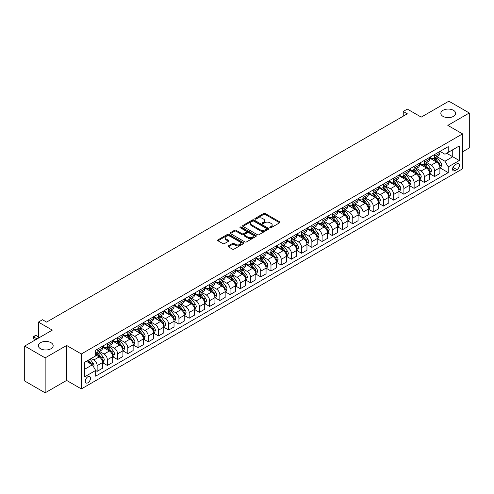 <?xml version="1.0" encoding="UTF-8"?>
<svg xmlns="http://www.w3.org/2000/svg" width="494" height="494" viewBox="0 0 494 494"><rect width="100%" height="100%" fill="white"/><g stroke="black" fill="none" stroke-linecap="round" stroke-linejoin="round"><path stroke-width="0.74" d="M270.008 227.697A0.797 0.457 0 0 0 271.132 227.697L279.666 222.769A1.136 0.655 0 0 0 279.999 222.306A1.136 0.655 0 0 0 279.666 221.843L265.21 213.501A1.136 0.655 0 0 0 263.605 213.501L255.077 218.428A0.797 0.457 0 0 0 254.842 218.749A0.797 0.457 0 0 0 255.077 219.077A0.797 0.457 0 0 0 256.201 219.077L257.3 218.434A3.631 2.099 0 0 1 262.444 218.434L263.648 219.132A3.631 2.099 0 0 1 264.71 220.614A3.631 2.099 0 0 1 263.648 222.096L262.542 222.738A0.797 0.457 0 0 0 262.308 223.06A0.797 0.457 0 0 0 262.542 223.387A0.797 0.457 0 0 0 263.666 223.387L264.772 222.751A3.631 2.099 0 0 1 269.909 222.751L271.113 223.442A3.631 2.099 0 0 1 272.175 224.924A3.631 2.099 0 0 1 271.113 226.413L270.008 227.049A0.797 0.457 0 0 0 269.78 227.37A0.797 0.457 0 0 0 270.008 227.697L270.008 227.049M50.999 342.688A7.404 4.273 0 0 0 42.929 341.755A7.404 4.273 0 0 0 38.359 345.707A7.404 4.273 0 0 0 40.527 348.733A7.404 4.273 0 0 0 48.597 349.659A7.404 4.273 0 0 0 53.167 345.707A7.404 4.273 0 0 0 50.999 342.688M453.473 110.323A7.404 4.273 0 0 0 445.403 109.396A7.404 4.273 0 0 0 440.833 113.342A7.404 4.273 0 0 0 443.001 116.368A7.404 4.273 0 0 0 451.071 117.294A7.404 4.273 0 0 0 455.641 113.342A7.404 4.273 0 0 0 453.473 110.323M87.895 382.782A3.705 2.137 120 0 0 90.309 379.522A3.705 2.137 120 0 0 89.741 376.551A3.705 2.137 120 0 0 87.895 376.737A3.705 2.137 120 0 0 85.474 379.997A3.705 2.137 120 0 0 86.042 382.967A3.705 2.137 120 0 0 87.895 382.782M228.358 245.858A1.136 0.655 0 0 0 228.024 246.321A1.136 0.655 0 0 0 228.358 246.784L232.408 249.124A1.136 0.655 0 0 0 234.02 249.124L243.493 243.653A1.136 0.655 0 0 0 243.826 243.19A1.136 0.655 0 0 0 243.493 242.727L229.037 234.384A1.136 0.655 0 0 0 227.431 234.384L217.959 239.856A1.136 0.655 0 0 0 217.626 240.319A1.136 0.655 0 0 0 217.959 240.782L222.856 243.61A1.136 0.655 0 0 0 224.461 243.61L228.518 241.27A1.136 0.655 0 0 0 228.852 240.806A1.136 0.655 0 0 0 228.518 240.343L226.085 238.942A3.038 1.754 0 0 1 225.196 237.7A3.038 1.754 0 0 1 227.073 236.076A3.038 1.754 0 0 1 230.383 236.459L239.899 241.955A3.038 1.754 0 0 1 240.788 243.19A3.038 1.754 0 0 1 238.911 244.814A3.038 1.754 0 0 1 235.601 244.431L234.02 243.517A1.136 0.655 0 0 0 232.408 243.517L228.358 245.858L228.358 246.784M462.551 151.837L469.3 147.941L469.3 112.99L448.848 101.184L421.24 117.121L407.334 109.094L403.246 111.453L407.334 113.818L46.584 322.094L42.49 319.729L38.402 322.094L38.402 338.149M45.152 357.866L45.152 392.816L66.622 380.423L66.622 345.473L45.152 357.866L24.7 346.059L52.308 330.122L38.402 322.094M66.622 345.473L81.349 353.97L462.551 133.886L462.551 168.837L81.349 388.92L81.349 353.97M469.3 112.99L447.83 125.383L462.551 133.886M257.38 234.706A1.136 0.655 0 0 0 258.992 234.706L268.464 229.241A1.136 0.655 0 0 0 268.798 228.778A1.136 0.655 0 0 0 268.464 228.308L254.009 219.966A1.136 0.655 0 0 0 252.403 219.966L242.931 225.437A1.136 0.655 0 0 0 242.597 225.9A1.136 0.655 0 0 0 242.931 226.363L257.38 234.706M240.479 227.87A0.797 0.457 0 0 1 241.282 227.981L241.282 227.036L255.978 235.521A1.136 0.655 0 0 1 256.312 235.984A1.136 0.655 0 0 1 255.978 236.447L246.506 241.918A1.136 0.655 0 0 1 244.894 241.918L230.445 233.576L234.502 231.248L234.502 230.303L230.445 232.643A1.136 0.655 0 0 0 230.111 233.106A1.136 0.655 0 0 0 230.445 233.576L230.445 232.643M234.502 231.248A1.136 0.655 0 0 1 236.107 231.248L236.107 230.303A1.136 0.655 0 0 0 234.502 230.303M236.107 230.303L241.967 233.687A1.136 0.655 0 0 0 243.573 233.687L246.265 232.137A1.136 0.655 0 0 0 246.592 231.674A1.136 0.655 0 0 0 246.265 231.211L240.158 227.685A0.797 0.457 0 0 1 239.93 227.364A0.797 0.457 0 0 1 240.417 226.937A0.797 0.457 0 0 1 241.282 227.036M45.152 392.816L24.7 381.01L24.7 346.059M456.907 163.786L455.11 164.823A3.588 2.069 120 0 0 452.763 167.985A3.588 2.069 120 0 0 453.313 170.856A3.588 2.069 120 0 0 455.11 170.677L456.907 169.64A3.588 2.069 120 0 0 459.247 166.478A3.588 2.069 120 0 0 458.698 163.607A3.588 2.069 120 0 0 456.907 163.786M440.012 151.386L444.964 154.245L448.237 152.356L448.237 146.638L95.663 350.197L95.663 355.908L84.622 362.287L84.622 376.829L95.663 370.457L95.663 376.169L448.237 172.616L448.237 166.898L444.964 161.235L436.832 156.536M448.237 152.356L459.278 145.977L459.278 160.525L448.237 166.898M66.622 380.423L81.349 388.92M403.246 111.453L403.246 116.176M446.681 153.251L452.732 156.746L452.732 149.756L459.278 145.977M444.964 161.235L452.732 156.746L459.278 160.525M84.622 369.277L92.39 364.788L86.339 361.293M95.663 370.5L97.139 371.352L97.139 365.64A4.625 2.674 -120 0 0 93.866 359.972L91.248 358.459M97.139 371.352L102.456 368.283L102.456 362.571A4.625 2.674 -120 0 0 99.183 356.903L95.663 354.871M102.579 362.689L107.365 365.449L107.365 359.737A4.625 2.674 -120 0 0 104.092 354.068L99.393 351.358M107.365 365.449L112.681 362.38L112.681 356.668A4.625 2.674 -120 0 0 109.409 350.999L102.456 346.986M112.805 356.785L117.591 359.546L117.591 353.834A4.625 2.674 -120 0 0 114.318 348.165L109.619 345.454M117.591 359.546L122.907 356.477L122.907 350.759A4.625 2.674 -120 0 0 119.634 345.096L112.681 341.082M123.025 350.882L127.81 353.642L127.81 347.93A4.625 2.674 -120 0 0 124.544 342.262L119.844 339.545M127.81 353.642L133.133 350.573L133.133 344.855A4.625 2.674 -120 0 0 129.86 339.193L122.907 335.173M133.25 344.979L138.036 347.739L138.036 342.027A4.625 2.674 -120 0 0 134.763 336.358L130.07 333.641M138.036 347.739L143.353 344.67L143.353 338.952A4.625 2.674 -120 0 0 140.086 333.289L133.133 329.27M143.476 339.069L148.262 341.836L148.262 336.118A4.625 2.674 -120 0 0 144.989 330.455L140.296 327.738M148.262 341.836L153.578 338.767L153.578 333.049A4.625 2.674 -120 0 0 150.306 327.386L143.353 323.366M153.702 333.166L158.488 335.932L158.488 330.214A4.625 2.674 -120 0 0 155.215 324.552L150.522 321.835M158.488 335.932L163.804 332.863L163.804 327.145A4.625 2.674 -120 0 0 160.531 321.477L153.578 317.463M163.928 327.263L168.713 330.029L168.713 324.311A4.625 2.674 -120 0 0 165.441 318.649L160.741 315.932M168.713 330.029L174.03 326.96L174.03 321.242A4.625 2.674 -120 0 0 170.757 315.573L163.804 311.56M174.154 321.359L178.939 324.126L178.939 318.408A4.625 2.674 -120 0 0 175.666 312.745L170.967 310.028M178.939 324.126L184.256 321.057L184.256 315.339A4.625 2.674 -120 0 0 180.983 309.67L174.03 305.656M184.379 315.456L189.165 318.222L189.165 312.504A4.625 2.674 -120 0 0 185.892 306.836L181.193 304.125M189.165 318.222L194.482 315.153L194.482 309.435A4.625 2.674 -120 0 0 191.209 303.767L184.256 299.753M194.605 309.553L199.391 312.319L199.391 306.601A4.625 2.674 -120 0 0 196.118 300.932L191.419 298.222M199.391 312.319L204.707 309.25L204.707 303.532A4.625 2.674 -120 0 0 201.435 297.863L194.482 293.85M204.831 303.649L209.617 306.416L209.617 300.698A4.625 2.674 -120 0 0 206.344 295.029L201.645 292.318M209.617 306.416L214.933 303.347L214.933 297.629A4.625 2.674 -120 0 0 211.66 291.96L204.707 287.946M215.057 297.746L219.842 300.513L219.842 294.795A4.625 2.674 -120 0 0 216.57 289.126L211.87 286.415M219.842 300.513L225.159 297.437L225.159 291.726A4.625 2.674 -120 0 0 221.886 286.057L214.933 282.043M225.283 291.843L230.068 294.609L230.068 288.891A4.625 2.674 -120 0 0 226.795 283.223L222.096 280.512M230.068 294.609L235.385 291.534L235.385 285.822A4.625 2.674 -120 0 0 232.112 280.154L225.159 276.14M235.508 285.94L240.294 288.706L240.294 282.988A4.625 2.674 -120 0 0 237.021 277.319L232.322 274.608M240.294 288.706L245.611 285.631L245.611 279.919A4.625 2.674 -120 0 0 242.338 274.25L235.385 270.237M245.734 280.036L250.52 282.796L250.52 277.085A4.625 2.674 -120 0 0 247.247 271.416L242.548 268.705M250.52 282.796L255.836 279.728L255.836 274.016A4.625 2.674 -120 0 0 252.564 268.347L245.611 264.333M255.96 274.133L260.746 276.893L260.746 271.181A4.625 2.674 -120 0 0 257.473 265.513L252.774 262.802M260.746 276.893L266.062 273.824L266.062 268.112A4.625 2.674 -120 0 0 262.789 262.444L255.836 258.43M266.186 268.23L270.971 270.99L270.971 265.278A4.625 2.674 -120 0 0 267.699 259.609L262.999 256.899M270.971 270.99L276.288 267.921L276.288 262.209A4.625 2.674 -120 0 0 273.015 256.54L266.062 252.527M276.405 262.326L281.191 265.087L281.191 259.375A4.625 2.674 -120 0 0 277.924 253.706L273.225 250.995M281.191 265.087L286.514 262.018L286.514 256.306A4.625 2.674 -120 0 0 283.241 250.637L276.288 246.623M286.631 256.423L291.417 259.183L291.417 253.471A4.625 2.674 -120 0 0 288.144 247.803L283.451 245.092M291.417 259.183L296.733 256.114L296.733 250.402A4.625 2.674 -120 0 0 293.467 244.734L286.514 240.72M296.857 250.52L301.643 253.28L301.643 247.568A4.625 2.674 -120 0 0 298.37 241.899L293.677 239.189M301.643 253.28L306.959 250.211L306.959 244.499A4.625 2.674 -120 0 0 303.687 238.83L296.733 234.817M307.083 244.616L311.868 247.377L311.868 241.665A4.625 2.674 -120 0 0 308.596 235.996L303.903 233.285M311.868 247.377L317.185 244.308L317.185 238.596A4.625 2.674 -120 0 0 313.912 232.927L306.959 228.913M317.309 238.713L322.094 241.473L322.094 235.762A4.625 2.674 -120 0 0 318.821 230.093L314.122 227.382M322.094 241.473L327.411 238.404L327.411 232.693A4.625 2.674 -120 0 0 324.138 227.024L317.185 223.01M327.534 232.81L332.32 235.57L332.32 229.858A4.625 2.674 -120 0 0 329.047 224.19L324.348 221.479M332.32 235.57L337.637 232.501L337.637 226.789A4.625 2.674 -120 0 0 334.364 221.121L327.411 217.107M337.76 226.907L342.546 229.667L342.546 223.955A4.625 2.674 -120 0 0 339.273 218.286L334.574 215.575M342.546 229.667L347.862 226.598L347.862 220.88A4.625 2.674 -120 0 0 344.59 215.217L337.637 211.204M347.986 221.003L352.772 223.763L352.772 218.052A4.625 2.674 -120 0 0 349.499 212.383L344.8 209.666M352.772 223.763L358.088 220.695L358.088 214.976A4.625 2.674 -120 0 0 354.816 209.314L347.862 205.3M358.212 215.1L362.997 217.86L362.997 212.148A4.625 2.674 -120 0 0 359.725 206.48L355.025 203.763M362.997 217.86L368.314 214.791L368.314 209.073A4.625 2.674 -120 0 0 365.041 203.411L358.088 199.391M368.438 209.197L373.223 211.957L373.223 206.239A4.625 2.674 -120 0 0 369.95 200.576L365.251 197.859M373.223 211.957L378.54 208.888L378.54 203.17A4.625 2.674 -120 0 0 375.267 197.507L368.314 193.487M378.663 203.287L383.449 206.054L383.449 200.336A4.625 2.674 -120 0 0 380.176 194.673L375.477 191.956M383.449 206.054L388.766 202.985L388.766 197.267A4.625 2.674 -120 0 0 385.493 191.598L378.54 187.584M388.889 197.384L393.675 200.15L393.675 194.432A4.625 2.674 -120 0 0 390.402 188.77L385.703 186.053M393.675 200.15L398.991 197.081L398.991 191.363A4.625 2.674 -120 0 0 395.719 185.695L388.766 181.681M399.115 191.481L403.901 194.247L403.901 188.529A4.625 2.674 -120 0 0 400.628 182.866L395.929 180.149M403.901 194.247L409.217 191.178L409.217 185.46A4.625 2.674 -120 0 0 405.945 179.791L398.991 175.778M409.341 185.577L414.126 188.344L414.126 182.626A4.625 2.674 -120 0 0 410.854 176.957L406.154 174.246M414.126 188.344L419.443 185.275L419.443 179.557A4.625 2.674 -120 0 0 416.17 173.888L409.217 169.874M419.567 179.674L424.352 182.44L424.352 176.722A4.625 2.674 -120 0 0 421.079 171.054L416.38 168.343M424.352 182.44L429.669 179.371L429.669 173.653A4.625 2.674 -120 0 0 426.396 167.985L419.443 163.971M429.786 173.771L434.572 176.537L434.572 170.819A4.625 2.674 -120 0 0 431.305 165.15L426.606 162.44M434.572 176.537L439.895 173.468L439.895 167.75A4.625 2.674 -120 0 0 436.622 162.081L429.669 158.068M429.786 157.29L431.305 158.16A4.625 2.674 -120 0 0 433.615 158.395A4.625 2.674 -120 0 0 434.572 156.271L434.572 154.523M419.567 163.193L421.079 164.064A4.625 2.674 -120 0 0 423.389 164.298A4.625 2.674 -120 0 0 424.352 162.18L424.352 160.433M409.341 169.096L410.854 169.973A4.625 2.674 -120 0 0 413.163 170.202A4.625 2.674 -120 0 0 414.126 168.084L414.126 166.336M399.115 175L400.628 175.876A4.625 2.674 -120 0 0 402.937 176.105A4.625 2.674 -120 0 0 403.901 173.987L403.901 172.239M388.889 180.903L390.402 181.78A4.625 2.674 -120 0 0 392.718 182.008A4.625 2.674 -120 0 0 393.675 179.89L393.675 178.143M378.663 186.806L380.176 187.683A4.625 2.674 -120 0 0 382.492 187.911A4.625 2.674 -120 0 0 383.449 185.793L383.449 184.046M368.438 192.709L369.95 193.586A4.625 2.674 -120 0 0 372.266 193.815A4.625 2.674 -120 0 0 373.223 191.697L373.223 189.949M358.212 198.613L359.725 199.49A4.625 2.674 -120 0 0 362.04 199.718A4.625 2.674 -120 0 0 362.997 197.6L362.997 195.852M347.986 204.516L349.499 205.393A4.625 2.674 -120 0 0 351.814 205.621A4.625 2.674 -120 0 0 352.772 203.503L352.772 201.756M337.76 210.419L339.273 211.296A4.625 2.674 -120 0 0 341.589 211.525A4.625 2.674 -120 0 0 342.546 209.407L342.546 207.659M327.534 216.323L329.047 217.199A4.625 2.674 -120 0 0 331.363 217.428A4.625 2.674 -120 0 0 332.32 215.31L332.32 213.562M317.309 222.226L318.821 223.103A4.625 2.674 -120 0 0 321.137 223.331A4.625 2.674 -120 0 0 322.094 221.213L322.094 219.466M307.083 228.129L308.596 229.006A4.625 2.674 -120 0 0 310.911 229.235A4.625 2.674 -120 0 0 311.868 227.117L311.868 225.369M296.857 234.039L298.37 234.909A4.625 2.674 -120 0 0 300.685 235.138A4.625 2.674 -120 0 0 301.643 233.02L301.643 231.272M286.631 239.942L288.144 240.813A4.625 2.674 -120 0 0 290.46 241.041A4.625 2.674 -120 0 0 291.417 238.923L291.417 237.176M276.405 245.845L277.924 246.716A4.625 2.674 -120 0 0 280.234 246.944A4.625 2.674 -120 0 0 281.191 244.826L281.191 243.079M266.186 251.749L267.699 252.619A4.625 2.674 -120 0 0 270.008 252.848A4.625 2.674 -120 0 0 270.971 250.73L270.971 248.982M255.96 257.652L257.473 258.523A4.625 2.674 -120 0 0 259.782 258.751A4.625 2.674 -120 0 0 260.746 256.633L260.746 254.885M245.734 263.555L247.247 264.426A4.625 2.674 -120 0 0 249.556 264.654A4.625 2.674 -120 0 0 250.52 262.536L250.52 260.789M235.508 269.458L237.021 270.329A4.625 2.674 -120 0 0 239.337 270.558A4.625 2.674 -120 0 0 240.294 268.44L240.294 266.692M225.283 275.362L226.795 276.232A4.625 2.674 -120 0 0 229.111 276.461A4.625 2.674 -120 0 0 230.068 274.343L230.068 272.595M215.057 281.265L216.57 282.136A4.625 2.674 -120 0 0 218.885 282.364A4.625 2.674 -120 0 0 219.842 280.246L219.842 278.499M204.831 287.168L206.344 288.039A4.625 2.674 -120 0 0 208.659 288.274A4.625 2.674 -120 0 0 209.617 286.149L209.617 284.402M194.605 293.072L196.118 293.942A4.625 2.674 -120 0 0 198.434 294.177A4.625 2.674 -120 0 0 199.391 292.059L199.391 290.311M184.379 298.975L185.892 299.852A4.625 2.674 -120 0 0 188.208 300.08A4.625 2.674 -120 0 0 189.165 297.962L189.165 296.215M174.154 304.878L175.666 305.755A4.625 2.674 -120 0 0 177.982 305.984A4.625 2.674 -120 0 0 178.939 303.866L178.939 302.118M163.928 310.782L165.441 311.658A4.625 2.674 -120 0 0 167.756 311.887A4.625 2.674 -120 0 0 168.713 309.769L168.713 308.021M153.702 316.685L155.215 317.562A4.625 2.674 -120 0 0 157.53 317.79A4.625 2.674 -120 0 0 158.488 315.672L158.488 313.925M143.476 322.588L144.989 323.465A4.625 2.674 -120 0 0 147.305 323.694A4.625 2.674 -120 0 0 148.262 321.575L148.262 319.828M133.25 328.491L134.763 329.368A4.625 2.674 -120 0 0 137.079 329.597A4.625 2.674 -120 0 0 138.036 327.479L138.036 325.731M123.025 334.395L124.544 335.272A4.625 2.674 -120 0 0 126.853 335.5A4.625 2.674 -120 0 0 127.81 333.382L127.81 331.635M112.805 340.298L114.318 341.175A4.625 2.674 -120 0 0 116.627 341.403A4.625 2.674 -120 0 0 117.591 339.285L117.591 337.538M102.579 346.201L104.092 347.078A4.625 2.674 -120 0 0 106.401 347.307A4.625 2.674 -120 0 0 107.365 345.189L107.365 343.441M440.012 167.867L448.237 172.616M433.615 158.395L438.931 155.32A4.625 2.674 -120 0 0 439.895 153.202L439.895 151.454M423.389 164.298L428.706 161.223A4.625 2.674 -120 0 0 429.669 159.105L429.669 157.358M413.163 170.202L418.48 167.126A4.625 2.674 -120 0 0 419.443 165.008L419.443 163.261M402.937 176.105L408.26 173.036A4.625 2.674 -120 0 0 409.217 170.912L409.217 169.164M392.718 182.008L398.034 178.939A4.625 2.674 -120 0 0 398.991 176.821L398.991 175.074M382.492 187.911L387.809 184.842A4.625 2.674 -120 0 0 388.766 182.724L388.766 180.977M372.266 193.815L377.583 190.746A4.625 2.674 -120 0 0 378.54 188.628L378.54 186.88M362.04 199.718L367.357 196.649A4.625 2.674 -120 0 0 368.314 194.531L368.314 192.784M351.814 205.621L357.131 202.552A4.625 2.674 -120 0 0 358.088 200.434L358.088 198.687M341.589 211.525L346.905 208.456A4.625 2.674 -120 0 0 347.862 206.338L347.862 204.59M331.363 217.428L336.68 214.359A4.625 2.674 -120 0 0 337.637 212.241L337.637 210.493M321.137 223.331L326.454 220.262A4.625 2.674 -120 0 0 327.411 218.144L327.411 216.397M310.911 229.235L316.228 226.166A4.625 2.674 -120 0 0 317.185 224.048L317.185 222.3M300.685 235.138L306.002 232.069A4.625 2.674 -120 0 0 306.959 229.951L306.959 228.203M290.46 241.041L295.776 237.972A4.625 2.674 -120 0 0 296.733 235.854L296.733 234.107M280.234 246.944L285.551 243.875A4.625 2.674 -120 0 0 286.514 241.757L286.514 240.01M270.008 252.848L275.325 249.779A4.625 2.674 -120 0 0 276.288 247.661L276.288 245.913M259.782 258.751L265.099 255.682A4.625 2.674 -120 0 0 266.062 253.564L266.062 251.817M249.556 264.654L254.879 261.585A4.625 2.674 -120 0 0 255.836 259.467L255.836 257.72M239.337 270.558L244.654 267.489A4.625 2.674 -120 0 0 245.611 265.371L245.611 263.623M229.111 276.461L234.428 273.392A4.625 2.674 -120 0 0 235.385 271.274L235.385 269.526M218.885 282.364L224.202 279.295A4.625 2.674 -120 0 0 225.159 277.177L225.159 275.43M208.659 288.274L213.976 285.199A4.625 2.674 -120 0 0 214.933 283.081L214.933 281.333M198.434 294.177L203.75 291.102A4.625 2.674 -120 0 0 204.707 288.984L204.707 287.236M188.208 300.08L193.524 297.005A4.625 2.674 -120 0 0 194.482 294.887L194.482 293.14M177.982 305.984L183.299 302.915A4.625 2.674 -120 0 0 184.256 300.79L184.256 299.043M167.756 311.887L173.073 308.818A4.625 2.674 -120 0 0 174.03 306.7L174.03 304.952M157.53 317.79L162.847 314.721A4.625 2.674 -120 0 0 163.804 312.603L163.804 310.856M147.305 323.694L152.621 320.625A4.625 2.674 -120 0 0 153.578 318.507L153.578 316.759M137.079 329.597L142.395 326.528A4.625 2.674 -120 0 0 143.353 324.41L143.353 322.662M126.853 335.5L132.17 332.431A4.625 2.674 -120 0 0 133.133 330.313L133.133 328.566M116.627 341.403L121.944 338.334A4.625 2.674 -120 0 0 122.907 336.216L122.907 334.469M106.401 347.307L111.718 344.238A4.625 2.674 -120 0 0 112.681 342.12L112.681 340.372M95.663 353.395A4.625 2.674 -120 0 0 96.176 353.21L101.498 350.141A4.625 2.674 -120 0 0 102.456 348.023L102.456 346.275M96.176 353.21A4.625 2.674 -120 0 0 97.139 351.092L97.139 349.344M92.39 364.788L95.663 370.457M270.329 227.808L271.113 227.357A3.631 2.099 0 0 0 272.175 225.869L272.175 224.924M264.71 220.614L264.71 221.559A3.631 2.099 0 0 1 263.648 223.041L262.857 223.498M279.647 222.782L265.21 214.445A1.136 0.655 0 0 0 263.605 214.445L255.392 219.188M268.464 228.308L268.464 229.241L254.009 220.911A1.136 0.655 0 0 0 252.403 220.911L242.943 226.376M266.457 229.099A0.797 0.457 0 0 0 266.692 228.778A0.797 0.457 0 0 0 266.457 228.45L253.768 221.127A0.797 0.457 0 0 0 252.644 221.127L251.483 221.8A3.631 2.099 0 0 0 250.415 223.282A3.631 2.099 0 0 0 251.483 224.764L260.153 229.772A3.631 2.099 0 0 0 265.29 229.772L266.457 229.099L266.457 230.043A0.797 0.457 0 0 0 266.692 229.722L266.692 228.778M250.415 223.282L250.415 224.227A3.631 2.099 0 0 0 251.483 225.709L251.483 224.764M266.457 230.043L265.29 230.717A3.631 2.099 0 0 1 260.153 230.717L251.483 225.709M236.107 231.248L241.967 234.631A1.136 0.655 0 0 0 243.573 234.631L246.265 233.082A1.136 0.655 0 0 0 246.592 232.618L246.592 231.674M241.282 227.981L255.96 236.453M248.05 237.2A3.038 1.754 0 0 0 251.36 237.583A3.038 1.754 0 0 0 253.237 235.959A3.038 1.754 0 0 0 252.348 234.718L248.995 232.785A1.136 0.655 0 0 0 247.389 232.785L244.697 234.335A1.136 0.655 0 0 0 244.363 234.804A1.136 0.655 0 0 0 244.697 235.268L248.05 237.2L248.05 238.145A3.038 1.754 0 0 0 251.36 238.528A3.038 1.754 0 0 0 253.237 236.904L253.237 235.959M244.363 234.804L244.363 235.743A1.136 0.655 0 0 0 244.697 236.212L244.697 235.268M248.05 238.145L244.697 236.212M240.788 243.19L240.788 244.135A3.038 1.754 0 0 1 238.911 245.759A3.038 1.754 0 0 1 235.601 245.376L234.02 244.462A1.136 0.655 0 0 0 232.408 244.462L228.37 246.796M225.196 237.7L225.196 238.645A3.038 1.754 0 0 0 226.085 239.886L226.085 238.942M228.5 241.276L226.085 239.886M243.493 242.727L243.493 243.653L229.037 235.329A1.136 0.655 0 0 0 227.431 235.329L217.971 240.788M439.895 167.941L440.876 167.373L441.692 165.008A3.063 1.772 -120 0 0 440.71 162.403L437.369 157.938A8.849 5.107 -120 0 0 436.406 156.783M433.077 160.037A8.849 5.107 -120 0 0 431.268 158.142M439.611 166.064L440.037 165.144A3.063 1.772 -120 0 0 439.16 163.298L435.819 158.833A8.849 5.107 -120 0 0 434.85 157.679M434.028 158.154A7.348 4.242 60 0 1 435.233 159.525L438.061 163.304M433.868 158.247A8.849 5.107 60 0 1 434.837 159.401L437.054 162.372M429.669 173.845L430.651 173.277L431.466 170.912A3.063 1.772 -120 0 0 430.49 168.306L427.143 163.841A8.849 5.107 -120 0 0 426.18 162.687M422.858 165.941A8.849 5.107 -120 0 0 421.042 164.045M429.385 171.968L429.811 171.048A3.063 1.772 -120 0 0 428.934 169.201L425.593 164.737A8.849 5.107 -120 0 0 424.624 163.582M423.803 164.057A7.348 4.242 60 0 1 425.007 165.428L427.835 169.207M423.642 164.15A8.849 5.107 60 0 1 424.612 165.305L426.828 168.275M419.443 179.748L420.425 179.18L421.24 176.821A3.063 1.772 -120 0 0 420.264 174.209L416.917 169.745A8.849 5.107 -120 0 0 415.954 168.59M412.632 171.844A8.849 5.107 -120 0 0 410.817 169.948M419.159 177.871L419.585 176.951A3.063 1.772 -120 0 0 418.708 175.104L415.368 170.646A8.849 5.107 -120 0 0 414.398 169.485M413.577 169.961A7.348 4.242 60 0 1 414.781 171.332L417.609 175.111M413.416 170.053A8.849 5.107 60 0 1 414.386 171.208L416.609 174.178M409.217 185.651L410.199 185.083L411.014 182.724A3.063 1.772 -120 0 0 410.039 180.112L406.692 175.648A8.849 5.107 -120 0 0 405.728 174.493M402.406 177.747A8.849 5.107 -120 0 0 400.591 175.852M408.933 183.774L409.359 182.854A3.063 1.772 -120 0 0 408.482 181.008L405.142 176.549A8.849 5.107 -120 0 0 404.172 175.389M403.351 175.864A7.348 4.242 60 0 1 404.555 177.235L407.383 181.014M403.19 175.957A8.849 5.107 60 0 1 404.16 177.111L406.383 180.082M398.991 191.555L399.973 190.987L400.788 188.628A3.063 1.772 -120 0 0 399.813 186.016L396.466 181.551A8.849 5.107 -120 0 0 395.503 180.396M392.18 183.657A8.849 5.107 -120 0 0 390.365 181.755M398.714 189.677L399.133 188.757A3.063 1.772 -120 0 0 398.257 186.911L394.916 182.453A8.849 5.107 -120 0 0 393.946 181.292M393.125 181.767A7.348 4.242 60 0 1 394.329 183.138L397.157 186.917M392.965 181.86A8.849 5.107 60 0 1 393.934 183.015L396.157 185.985M388.766 197.458L389.747 196.89L390.563 194.531A3.063 1.772 -120 0 0 389.587 191.919L386.246 187.454A8.849 5.107 -120 0 0 385.277 186.3M381.955 189.56A8.849 5.107 -120 0 0 380.139 187.658M388.488 195.581L388.908 194.661A3.063 1.772 -120 0 0 388.031 192.814L384.69 188.356A8.849 5.107 -120 0 0 383.721 187.195M382.899 187.671A7.348 4.242 60 0 1 384.104 189.041L386.932 192.821M382.739 187.763A8.849 5.107 60 0 1 383.708 188.918L385.931 191.888M378.54 203.361L379.522 202.793L380.337 200.434A3.063 1.772 -120 0 0 379.361 197.822L376.02 193.358A8.849 5.107 -120 0 0 375.051 192.203M371.729 195.463A8.849 5.107 -120 0 0 369.913 193.568M378.262 201.484L378.682 200.564A3.063 1.772 -120 0 0 377.805 198.718L374.464 194.259A8.849 5.107 -120 0 0 373.501 193.098M372.674 193.574A7.348 4.242 60 0 1 373.878 194.945L376.706 198.724M372.519 193.667A8.849 5.107 60 0 1 373.483 194.821L375.706 197.791M368.314 209.265L369.296 208.696L370.111 206.338A3.063 1.772 -120 0 0 369.135 203.726L365.795 199.261A8.849 5.107 -120 0 0 364.825 198.106M361.503 201.367A8.849 5.107 -120 0 0 359.694 199.471M368.036 207.387L368.456 206.467A3.063 1.772 -120 0 0 367.579 204.621L364.239 200.163A8.849 5.107 -120 0 0 363.275 199.002M362.448 199.477A7.348 4.242 60 0 1 363.652 200.848L366.486 204.627M362.293 199.57A8.849 5.107 60 0 1 363.257 200.731L365.48 203.695M358.088 215.168L359.07 214.6L359.885 212.241A3.063 1.772 -120 0 0 358.91 209.629L355.569 205.164A8.849 5.107 -120 0 0 354.599 204.01M351.277 207.27A8.849 5.107 -120 0 0 349.468 205.374M357.81 213.291L358.23 212.371A3.063 1.772 -120 0 0 357.353 210.524L354.013 206.066A8.849 5.107 -120 0 0 353.049 204.911M352.222 205.387A7.348 4.242 60 0 1 353.432 206.758L356.26 210.53M352.068 205.473A8.849 5.107 60 0 1 353.031 206.634L355.254 209.598M347.862 221.071L348.844 220.503L349.666 218.144A3.063 1.772 -120 0 0 348.684 215.532L345.343 211.074A8.849 5.107 -120 0 0 344.374 209.913M341.051 213.173A8.849 5.107 -120 0 0 339.242 211.278M347.585 219.194L348.004 218.274A3.063 1.772 -120 0 0 347.128 216.428L343.787 211.969A8.849 5.107 -120 0 0 342.824 210.815M341.996 211.29A7.348 4.242 60 0 1 343.207 212.661L346.035 216.434M341.842 211.376A8.849 5.107 60 0 1 342.805 212.537L345.028 215.501M337.637 226.974L338.618 226.406L339.44 224.048A3.063 1.772 -120 0 0 338.458 221.436L335.117 216.977A8.849 5.107 -120 0 0 334.148 215.816M330.826 219.077A8.849 5.107 -120 0 0 329.016 217.181M337.359 225.097L337.785 224.177A3.063 1.772 -120 0 0 336.902 222.331L333.561 217.873A8.849 5.107 -120 0 0 332.598 216.718M331.77 217.193A7.348 4.242 60 0 1 332.981 218.564L335.809 222.337M331.616 217.28A8.849 5.107 60 0 1 332.579 218.441L334.802 221.405M327.411 232.878L328.393 232.31L329.214 229.951A3.063 1.772 -120 0 0 328.232 227.339L324.891 222.88A8.849 5.107 -120 0 0 323.928 221.72M320.6 224.98A8.849 5.107 -120 0 0 318.791 223.084M327.133 231.001L327.559 230.081A3.063 1.772 -120 0 0 326.682 228.234L323.335 223.776A8.849 5.107 -120 0 0 322.372 222.621M321.545 223.097A7.348 4.242 60 0 1 322.755 224.467L325.583 228.24M321.39 223.183A8.849 5.107 60 0 1 322.354 224.344L324.577 227.308M317.185 238.781L318.167 238.213L318.988 235.854A3.063 1.772 -120 0 0 318.006 233.242L314.666 228.784A8.849 5.107 -120 0 0 313.702 227.623M310.374 230.883A8.849 5.107 -120 0 0 308.565 228.988M316.907 236.904L317.333 235.984A3.063 1.772 -120 0 0 316.456 234.144L313.11 229.679A8.849 5.107 -120 0 0 312.146 228.524M311.325 229A7.348 4.242 60 0 1 312.529 230.371L315.357 234.144M311.164 229.086A8.849 5.107 60 0 1 312.128 230.247L314.351 233.211M306.959 244.684L307.941 244.116L308.762 241.757A3.063 1.772 -120 0 0 307.781 239.145L304.44 234.687A8.849 5.107 -120 0 0 303.477 233.526M300.148 236.787A8.849 5.107 -120 0 0 298.339 234.891M306.681 242.807L307.107 241.887A3.063 1.772 -120 0 0 306.231 240.047L302.884 235.582A8.849 5.107 -120 0 0 301.92 234.428M301.099 234.903A7.348 4.242 60 0 1 302.303 236.274L305.131 240.047M300.939 234.996A8.849 5.107 60 0 1 301.902 236.151L304.125 239.115M296.733 250.588L297.715 250.026L298.537 247.661A3.063 1.772 -120 0 0 297.555 245.049L294.214 240.59A8.849 5.107 -120 0 0 293.251 239.429M289.922 242.69A8.849 5.107 -120 0 0 288.113 240.794M296.456 248.71L296.882 247.79A3.063 1.772 -120 0 0 296.005 245.95L292.658 241.486A8.849 5.107 -120 0 0 291.695 240.331M290.873 240.806A7.348 4.242 60 0 1 292.078 242.177L294.906 245.95M290.713 240.899A8.849 5.107 60 0 1 291.676 242.054L293.899 245.018M286.514 256.491L287.489 255.929L288.311 253.564A3.063 1.772 -120 0 0 287.329 250.952L283.988 246.494A8.849 5.107 -120 0 0 283.025 245.339M279.697 248.593A8.849 5.107 -120 0 0 277.887 246.697M286.23 254.614L286.656 253.694A3.063 1.772 -120 0 0 285.779 251.854L282.432 247.389A8.849 5.107 -120 0 0 281.469 246.234M280.648 246.71A7.348 4.242 60 0 1 281.852 248.081L284.68 251.854M280.487 246.802A8.849 5.107 60 0 1 281.457 247.957L283.673 250.921M276.288 262.394L277.27 261.832L278.085 259.467A3.063 1.772 -120 0 0 277.109 256.855L273.762 252.397A8.849 5.107 -120 0 0 272.799 251.242M269.477 254.496A8.849 5.107 -120 0 0 267.662 252.601M276.004 260.517L276.43 259.597A3.063 1.772 -120 0 0 275.553 257.757L272.213 253.292A8.849 5.107 -120 0 0 271.243 252.138M270.422 252.613A7.348 4.242 60 0 1 271.626 253.984L274.454 257.757M270.261 252.706A8.849 5.107 60 0 1 271.231 253.86L273.448 256.824M266.062 268.298L267.044 267.736L267.859 265.371A3.063 1.772 -120 0 0 266.884 262.759L263.537 258.3A8.849 5.107 -120 0 0 262.573 257.146M259.251 260.4A8.849 5.107 -120 0 0 257.436 258.504M265.778 266.42L266.204 265.5A3.063 1.772 -120 0 0 265.327 263.66L261.987 259.196A8.849 5.107 -120 0 0 261.017 258.041M260.196 258.516A7.348 4.242 60 0 1 261.4 259.887L264.228 263.66M260.035 258.609A8.849 5.107 60 0 1 261.005 259.764L263.228 262.728M255.836 274.201L256.818 273.639L257.633 271.274A3.063 1.772 -120 0 0 256.658 268.662L253.311 264.204A8.849 5.107 -120 0 0 252.348 263.049M249.025 266.303A8.849 5.107 -120 0 0 247.21 264.407M255.552 272.324L255.978 271.404A3.063 1.772 -120 0 0 255.102 269.563L251.761 265.099A8.849 5.107 -120 0 0 250.791 263.944M249.97 264.42A7.348 4.242 60 0 1 251.174 265.791L254.002 269.563M249.81 264.512A8.849 5.107 60 0 1 250.779 265.667L253.002 268.631M245.611 280.11L246.592 279.542L247.408 277.177A3.063 1.772 -120 0 0 246.432 274.571L243.085 270.107A8.849 5.107 -120 0 0 242.122 268.952M238.8 272.206A8.849 5.107 -120 0 0 236.984 270.311M245.333 278.227L245.753 277.307A3.063 1.772 -120 0 0 244.876 275.467L241.535 271.002A8.849 5.107 -120 0 0 240.566 269.848M239.744 270.323A7.348 4.242 60 0 1 240.949 271.694L243.777 275.467M239.584 270.416A8.849 5.107 60 0 1 240.553 271.57L242.776 274.534M235.385 286.014L236.367 285.446L237.182 283.081A3.063 1.772 -120 0 0 236.206 280.475L232.865 276.01A8.849 5.107 -120 0 0 231.896 274.855M228.574 278.11A8.849 5.107 -120 0 0 226.758 276.214M235.107 284.13L235.527 283.216A3.063 1.772 -120 0 0 234.65 281.37L231.309 276.906A8.849 5.107 -120 0 0 230.34 275.751M229.519 276.226A7.348 4.242 60 0 1 230.723 277.597L233.551 281.376M229.358 276.319A8.849 5.107 60 0 1 230.328 277.474L232.551 280.438M225.159 291.917L226.141 291.349L226.956 288.984A3.063 1.772 -120 0 0 225.98 286.378L222.64 281.913A8.849 5.107 -120 0 0 221.67 280.759M218.348 284.013A8.849 5.107 -120 0 0 216.533 282.117M224.881 290.04L225.301 289.12A3.063 1.772 -120 0 0 224.424 287.273L221.084 282.809A8.849 5.107 -120 0 0 220.12 281.654M219.293 282.13A7.348 4.242 60 0 1 220.497 283.5L223.325 287.28M219.138 282.222A8.849 5.107 60 0 1 220.102 283.377L222.325 286.347M214.933 297.82L215.915 297.252L216.73 294.887A3.063 1.772 -120 0 0 215.755 292.281L212.414 287.817A8.849 5.107 -120 0 0 211.444 286.662M208.122 289.916A8.849 5.107 -120 0 0 206.313 288.021M214.655 295.943L215.075 295.023A3.063 1.772 -120 0 0 214.198 293.177L210.858 288.712A8.849 5.107 -120 0 0 209.894 287.557M209.067 288.033A7.348 4.242 60 0 1 210.271 289.404L213.105 293.183M208.913 288.126A8.849 5.107 60 0 1 209.876 289.28L212.099 292.25M204.707 303.724L205.689 303.155L206.504 300.79A3.063 1.772 -120 0 0 205.529 298.185L202.188 293.72A8.849 5.107 -120 0 0 201.219 292.565M197.896 295.82A8.849 5.107 -120 0 0 196.087 293.924M204.43 301.846L204.849 300.926A3.063 1.772 -120 0 0 203.973 299.08L200.632 294.615A8.849 5.107 -120 0 0 199.669 293.461M198.841 293.936A7.348 4.242 60 0 1 200.051 295.307L202.88 299.086M198.687 294.029A8.849 5.107 60 0 1 199.65 295.184L201.873 298.154M194.482 309.627L195.463 309.059L196.285 306.7A3.063 1.772 -120 0 0 195.303 304.088L191.962 299.623A8.849 5.107 -120 0 0 190.993 298.469M187.671 301.723A8.849 5.107 -120 0 0 185.861 299.827M194.204 307.75L194.624 306.83A3.063 1.772 -120 0 0 193.747 304.983L190.406 300.525A8.849 5.107 -120 0 0 189.443 299.364M188.615 299.839A7.348 4.242 60 0 1 189.826 301.21L192.654 304.989M188.461 299.932A8.849 5.107 60 0 1 189.424 301.087L191.647 304.057M184.256 315.53L185.238 314.962L186.059 312.603A3.063 1.772 -120 0 0 185.077 309.991L181.736 305.527A8.849 5.107 -120 0 0 180.767 304.372M177.445 307.626A8.849 5.107 -120 0 0 175.636 305.73M183.978 313.653L184.404 312.733A3.063 1.772 -120 0 0 183.521 310.887L180.18 306.428A8.849 5.107 -120 0 0 179.217 305.267M178.39 305.743A7.348 4.242 60 0 1 179.6 307.114L182.428 310.893M178.235 305.835A8.849 5.107 60 0 1 179.198 306.99L181.422 309.96M174.03 321.433L175.012 320.865L175.833 318.507A3.063 1.772 -120 0 0 174.851 315.894L171.511 311.43A8.849 5.107 -120 0 0 170.547 310.275M167.219 313.536A8.849 5.107 -120 0 0 165.41 311.634M173.752 319.556L174.178 318.636A3.063 1.772 -120 0 0 173.301 316.79L169.955 312.332A8.849 5.107 -120 0 0 168.991 311.171M168.164 311.646A7.348 4.242 60 0 1 169.374 313.017L172.202 316.796M168.009 311.739A8.849 5.107 60 0 1 168.973 312.893L171.196 315.864M163.804 327.337L164.786 326.769L165.607 324.41A3.063 1.772 -120 0 0 164.626 321.798L161.285 317.333A8.849 5.107 -120 0 0 160.322 316.179M156.993 319.439A8.849 5.107 -120 0 0 155.184 317.537M163.526 325.46L163.952 324.539A3.063 1.772 -120 0 0 163.076 322.693L159.729 318.235A8.849 5.107 -120 0 0 158.765 317.074M157.944 317.549A7.348 4.242 60 0 1 159.148 318.92L161.976 322.699M157.784 317.642A8.849 5.107 60 0 1 158.747 318.797L160.97 321.767M153.578 333.24L154.56 332.672L155.382 330.313A3.063 1.772 -120 0 0 154.4 327.701L151.059 323.237A8.849 5.107 -120 0 0 150.096 322.082M146.767 325.342A8.849 5.107 -120 0 0 144.958 323.447M153.301 331.363L153.727 330.443A3.063 1.772 -120 0 0 152.85 328.596L149.503 324.138A8.849 5.107 -120 0 0 148.54 322.977M147.718 323.453A7.348 4.242 60 0 1 148.922 324.824L151.751 328.603M147.558 323.545A8.849 5.107 60 0 1 148.521 324.7L150.744 327.67M143.353 339.143L144.334 338.575L145.156 336.216A3.063 1.772 -120 0 0 144.174 333.604L140.833 329.14A8.849 5.107 -120 0 0 139.87 327.985M136.542 331.246A8.849 5.107 -120 0 0 134.732 329.35M143.075 337.266L143.501 336.346A3.063 1.772 -120 0 0 142.624 334.5L139.277 330.041A8.849 5.107 -120 0 0 138.314 328.881M137.493 329.356A7.348 4.242 60 0 1 138.697 330.727L141.525 334.506M137.332 329.449A8.849 5.107 60 0 1 138.295 330.61L140.518 333.574M133.133 345.047L134.109 344.479L134.93 342.12A3.063 1.772 -120 0 0 133.948 339.508L130.607 335.043A8.849 5.107 -120 0 0 129.644 333.888M126.316 337.149A8.849 5.107 -120 0 0 124.507 335.253M132.849 343.169L133.275 342.249A3.063 1.772 -120 0 0 132.398 340.403L129.051 335.945A8.849 5.107 -120 0 0 128.088 334.784M127.267 335.259A7.348 4.242 60 0 1 128.471 336.636L131.299 340.409M127.106 335.352A8.849 5.107 60 0 1 128.076 336.513L130.293 339.477M122.907 350.95L123.889 350.382L124.704 348.023A3.063 1.772 -120 0 0 123.728 345.411L120.382 340.953A8.849 5.107 -120 0 0 119.418 339.792M116.096 343.052A8.849 5.107 -120 0 0 114.281 341.156M122.623 349.073L123.049 348.153A3.063 1.772 -120 0 0 122.172 346.306L118.832 341.848A8.849 5.107 -120 0 0 117.862 340.693M117.041 341.169A7.348 4.242 60 0 1 118.245 342.54L121.073 346.313M116.88 341.255A8.849 5.107 60 0 1 117.85 342.416L120.067 345.38M112.681 356.853L113.663 356.285L114.478 353.926A3.063 1.772 -120 0 0 113.503 351.314L110.156 346.856A8.849 5.107 -120 0 0 109.193 345.695M105.87 348.955A8.849 5.107 -120 0 0 104.055 347.06M112.397 354.976L112.823 354.056A3.063 1.772 -120 0 0 111.947 352.21L108.606 347.751A8.849 5.107 -120 0 0 107.636 346.597M106.815 347.072A7.348 4.242 60 0 1 108.019 348.443L110.847 352.216M106.655 347.159A8.849 5.107 60 0 1 107.624 348.319L109.847 351.283M102.456 362.757L103.437 362.188L104.253 359.83A3.063 1.772 -120 0 0 103.277 357.218L99.93 352.759A8.849 5.107 -120 0 0 98.967 351.598M102.172 360.879L102.598 359.959A3.063 1.772 -120 0 0 101.721 358.113L98.38 353.655A8.849 5.107 -120 0 0 97.411 352.5M96.589 352.975A7.348 4.242 60 0 1 97.793 354.346L100.622 358.119M96.429 353.062A8.849 5.107 60 0 1 97.398 354.223L99.621 357.187M93.619 366.912L94.027 365.733A3.063 1.772 -120 0 0 93.051 363.121L90.069 359.138M91.773 364.43A3.063 1.772 -120 0 0 91.495 364.022L88.512 360.04M87.747 360.484L89.889 363.343M87.531 360.608L89.346 363.028M38.402 336.828L35.951 335.414L33.493 336.828L37.093 338.909M33.493 338.532L33.042 336.852L33.493 336.828L33.493 338.532L35.617 339.755M33.042 336.568L35.951 335.414M93.866 359.972L99.183 356.903M104.092 354.068L109.409 350.999M114.318 348.165L119.634 345.096M124.544 342.262L129.86 339.193M134.763 336.358L140.086 333.289M144.989 330.455L150.306 327.386M155.215 324.552L160.531 321.477M165.441 318.649L170.757 315.573M175.666 312.745L180.983 309.67M185.892 306.836L191.209 303.767M196.118 300.932L201.435 297.863M206.344 295.029L211.66 291.96M216.57 289.126L221.886 286.057M226.795 283.223L232.112 280.154M237.021 277.319L242.338 274.25M247.247 271.416L252.564 268.347M257.473 265.513L262.789 262.444M267.699 259.609L273.015 256.54M277.924 253.706L283.241 250.637M288.144 247.803L293.467 244.734M298.37 241.899L303.687 238.83M308.596 235.996L313.912 232.927M318.821 230.093L324.138 227.024M329.047 224.19L334.364 221.121M339.273 218.286L344.59 215.217M349.499 212.383L354.816 209.314M359.725 206.48L365.041 203.411M369.95 200.576L375.267 197.507M380.176 194.673L385.493 191.598M390.402 188.77L395.719 185.695M400.628 182.866L405.945 179.791M410.854 176.957L416.17 173.888M421.079 171.054L426.396 167.985M431.305 165.15L436.622 162.081M434.572 156.271L439.895 153.202M434.572 170.819L439.895 167.75M424.352 176.722L429.669 173.653M424.352 162.18L429.669 159.105M414.126 182.626L419.443 179.557M414.126 168.084L419.443 165.008M403.901 188.529L409.217 185.46M403.901 173.987L409.217 170.912M393.675 194.432L398.991 191.363M393.675 179.89L398.991 176.821M383.449 200.336L388.766 197.267M383.449 185.793L388.766 182.724M373.223 206.239L378.54 203.17M373.223 191.697L378.54 188.628M362.997 212.148L368.314 209.073M362.997 197.6L368.314 194.531M352.772 218.052L358.088 214.976M352.772 203.503L358.088 200.434M342.546 223.955L347.862 220.88M342.546 209.407L347.862 206.338M332.32 229.858L337.637 226.789M332.32 215.31L337.637 212.241M322.094 235.762L327.411 232.693M322.094 221.213L327.411 218.144M311.868 241.665L317.185 238.596M311.868 227.117L317.185 224.048M301.643 247.568L306.959 244.499M301.643 233.02L306.959 229.951M291.417 253.471L296.733 250.402M291.417 238.923L296.733 235.854M281.191 259.375L286.514 256.306M281.191 244.826L286.514 241.757M270.971 265.278L276.288 262.209M270.971 250.73L276.288 247.661M260.746 271.181L266.062 268.112M260.746 256.633L266.062 253.564M250.52 277.085L255.836 274.016M250.52 262.536L255.836 259.467M240.294 282.988L245.611 279.919M240.294 268.44L245.611 265.371M230.068 288.891L235.385 285.822M230.068 274.343L235.385 271.274M219.842 294.795L225.159 291.726M219.842 280.246L225.159 277.177M209.617 300.698L214.933 297.629M209.617 286.149L214.933 283.081M199.391 306.601L204.707 303.532M199.391 292.059L204.707 288.984M189.165 312.504L194.482 309.435M189.165 297.962L194.482 294.887M178.939 318.408L184.256 315.339M178.939 303.866L184.256 300.79M168.713 324.311L174.03 321.242M168.713 309.769L174.03 306.7M158.488 330.214L163.804 327.145M158.488 315.672L163.804 312.603M148.262 336.118L153.578 333.049M148.262 321.575L153.578 318.507M138.036 342.027L143.353 338.952M138.036 327.479L143.353 324.41M127.81 347.93L133.133 344.855M127.81 333.382L133.133 330.313M117.591 353.834L122.907 350.759M117.591 339.285L122.907 336.216M107.365 359.737L112.681 356.668M107.365 345.189L112.681 342.12M97.139 365.64L102.456 362.571M97.139 351.092L102.456 348.023M452.986 167.373L456.907 169.64M452.572 169.214L455.11 170.677M271.113 227.357L271.113 226.413M262.542 223.387L262.542 222.738M263.648 223.041L263.648 222.096M255.077 219.077L255.077 218.428M263.605 214.445L263.605 213.501M265.21 214.445L265.21 213.501M279.666 222.769L279.666 221.843M242.931 226.363L242.931 225.437M252.403 220.911L252.403 219.966M254.009 220.911L254.009 219.966M260.153 230.717L260.153 229.772M265.29 230.717L265.29 229.772M241.967 234.631L241.967 233.687M243.573 234.631L243.573 233.687M246.265 233.082L246.265 232.137M255.978 236.447L255.978 235.521M232.408 244.462L232.408 243.517M234.02 244.462L234.02 243.517M235.601 245.376L235.601 244.431M228.518 241.27L228.518 240.343M217.959 240.782L217.959 239.856M227.431 235.329L227.431 234.384M229.037 235.329L229.037 234.384M439.66 166.231L441.673 165.07M435.819 158.833L437.369 157.938M433.405 160.229L434.837 159.401M439.16 163.298L440.71 162.403M438.913 164.496L440.037 165.144M429.44 172.134L431.447 170.973M425.593 164.737L427.143 163.841M423.179 166.132L424.612 165.305M428.934 169.201L430.49 168.306M428.693 170.399L429.811 171.048M419.215 178.038L421.221 176.877M415.368 170.646L416.917 169.745M412.953 172.036L414.386 171.208M418.708 175.104L420.264 174.209M418.467 176.302L419.585 176.951M408.989 183.941L410.996 182.78M405.142 176.549L406.692 175.648M402.727 177.939L404.16 177.111M408.482 181.008L410.039 180.112M408.242 182.206L409.359 182.854M398.763 189.844L400.77 188.683M394.916 182.453L396.466 181.551M392.502 183.842L393.934 183.015M398.257 186.911L399.813 186.016M398.016 188.109L399.133 188.757M388.537 195.748L390.544 194.587M384.69 188.356L386.246 187.454M382.282 189.745L383.708 188.918M388.031 192.814L389.587 191.919M387.79 194.012L388.908 194.661M378.311 201.651L380.318 200.49M374.464 194.259L376.02 193.358M372.056 195.649L373.483 194.821M377.805 198.718L379.361 197.822M377.564 199.916L378.682 200.564M368.086 207.554L370.092 206.393M364.239 200.163L365.795 199.261M361.83 201.552L363.257 200.731M367.579 204.621L369.135 203.726M367.338 205.819L368.456 206.467M357.86 213.457L359.867 212.297M354.013 206.066L355.569 205.164M351.605 207.455L353.031 206.634M357.353 210.524L358.91 209.629M357.113 211.722L358.23 212.371M347.634 219.361L349.641 218.2M343.787 211.969L345.343 211.074M341.379 213.359L342.805 212.537M347.128 216.428L348.684 215.532M346.887 217.626L348.004 218.274M337.408 225.264L339.415 224.103M333.561 217.873L335.117 216.977M331.153 219.262L332.579 218.441M336.902 222.331L338.458 221.436M336.661 223.529L337.785 224.177M327.182 231.167L329.189 230.013M323.335 223.776L324.891 222.88M320.927 225.165L322.354 224.344M326.682 228.234L328.232 227.339M326.435 229.432L327.559 230.081M316.957 237.071L318.963 235.916M313.11 229.679L314.666 228.784M310.701 231.069L312.128 230.247M316.456 234.144L318.006 233.242M316.209 235.335L317.333 235.984M306.731 242.974L308.744 241.819M302.884 235.582L304.44 234.687M300.476 236.972L301.902 236.151M306.231 240.047L307.781 239.145M305.984 241.239L307.107 241.887M296.505 248.877L298.518 247.722M292.658 241.486L294.214 240.59M290.25 242.875L291.676 242.054M296.005 245.95L297.555 245.049M295.758 247.142L296.882 247.79M286.279 254.781L288.292 253.626M282.432 247.389L283.988 246.494M280.024 248.778L281.457 247.957M285.779 251.854L287.329 250.952M285.532 253.052L286.656 253.694M276.06 260.69L278.066 259.529M272.213 253.292L273.762 252.397M269.798 254.682L271.231 253.86M275.553 257.757L277.109 256.855M275.312 258.955L276.43 259.597M265.834 266.593L267.841 265.432M261.987 259.196L263.537 258.3M259.572 260.591L261.005 259.764M265.327 263.66L266.884 262.759M265.087 264.858L266.204 265.5M255.608 272.497L257.615 271.336M251.761 265.099L253.311 264.204M249.347 266.494L250.779 265.667M255.102 269.563L256.658 268.662M254.861 270.761L255.978 271.404M245.382 278.4L247.389 277.239M241.535 271.002L243.085 270.107M239.121 272.398L240.553 271.57M244.876 275.467L246.432 274.571M244.635 276.665L245.753 277.307M235.156 284.303L237.163 283.142M231.309 276.906L232.865 276.01M228.901 278.301L230.328 277.474M234.65 281.37L236.206 280.475M234.409 282.568L235.527 283.216M224.931 290.206L226.937 289.046M221.084 282.809L222.64 281.913M218.675 284.204L220.102 283.377M224.424 287.273L225.98 286.378M224.183 288.471L225.301 289.12M214.705 296.11L216.712 294.949M210.858 288.712L212.414 287.817M208.449 290.108L209.876 289.28M214.198 293.177L215.755 292.281M213.958 294.375L215.075 295.023M204.479 302.013L206.486 300.852M200.632 294.615L202.188 293.72M198.224 296.011L199.65 295.184M203.973 299.08L205.529 298.185M203.732 300.278L204.849 300.926M194.253 307.916L196.26 306.755M190.406 300.525L191.962 299.623M187.998 301.914L189.424 301.087M193.747 304.983L195.303 304.088M193.506 306.181L194.624 306.83M184.027 313.82L186.034 312.659M180.18 306.428L181.736 305.527M177.772 307.818L179.198 306.99M183.521 310.887L185.077 309.991M183.28 312.084L184.404 312.733M173.802 319.723L175.808 318.562M169.955 312.332L171.511 311.43M167.546 313.721L168.973 312.893M173.301 316.79L174.851 315.894M173.054 317.988L174.178 318.636M163.576 325.626L165.583 324.465M159.729 318.235L161.285 317.333M157.32 319.624L158.747 318.797M163.076 322.693L164.626 321.798M162.829 323.891L163.952 324.539M153.35 331.53L155.363 330.369M149.503 324.138L151.059 323.237M147.095 325.527L148.521 324.7M152.85 328.596L154.4 327.701M152.603 329.794L153.727 330.443M143.124 337.433L145.137 336.272M139.277 330.041L140.833 329.14M136.869 331.431L138.295 330.61M142.624 334.5L144.174 333.604M142.377 335.698L143.501 336.346M132.898 343.336L134.911 342.175M129.051 335.945L130.607 335.043M126.643 337.334L128.076 336.513M132.398 340.403L133.948 339.508M132.151 341.601L133.275 342.249M122.679 349.239L124.686 348.079M118.832 341.848L120.382 340.953M116.417 343.237L117.85 342.416M122.172 346.306L123.728 345.411M121.932 347.504L123.049 348.153M112.453 355.143L114.46 353.982M108.606 347.751L110.156 346.856M106.191 349.141L107.624 348.319M111.947 352.21L113.503 351.314M111.706 353.408L112.823 354.056M102.227 361.046L104.234 359.891M98.38 353.655L99.93 352.759M95.966 355.044L97.398 354.223M101.721 358.113L103.277 357.218M101.48 359.311L102.598 359.959M93.23 366.239L94.008 365.795M91.495 364.022L93.051 363.121"/></g></svg>
